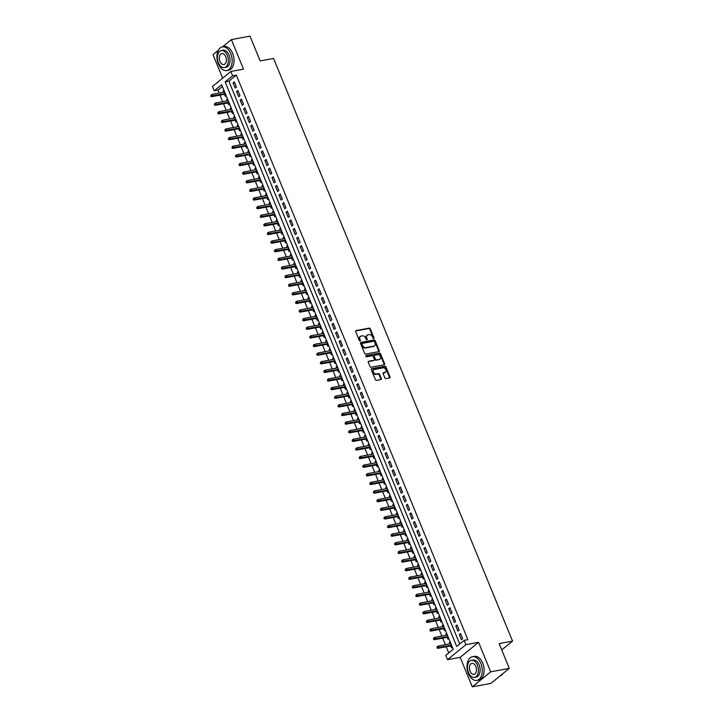 <?xml version="1.0" encoding="UTF-8"?>
<svg xmlns="http://www.w3.org/2000/svg" width="723" height="723" viewBox="0 0 723 723"><rect width="100%" height="100%" fill="white"/><g stroke="black" fill="none" stroke-linecap="round" stroke-linejoin="round"><path stroke-width="1.08" d="M373.719 338.527A0.66 0.497 50.8 0 0 373.99 337.84L370.303 328.848A0.949 0.705 50.8 0 0 369.227 328.143L356.068 330.583A0.949 0.705 50.8 0 0 355.68 331.568L359.367 340.551A0.66 0.497 50.8 0 0 360.388 340.361L359.918 339.204A3.028 2.25 50.8 0 1 360.343 336.421A3.028 2.25 50.8 0 1 361.148 336.059L362.241 335.852A3.028 2.25 50.8 0 1 365.693 338.129L366.163 339.295A0.66 0.497 50.8 0 0 367.194 339.105L366.715 337.939A3.028 2.25 50.8 0 1 367.139 335.165A3.028 2.25 50.8 0 1 367.944 334.794L369.037 334.595A3.028 2.25 50.8 0 1 372.49 336.864L372.969 338.03A0.66 0.497 50.8 0 0 373.719 338.527M373.547 338.527A0.66 0.497 50.8 0 0 373.493 338.247L369.805 329.254A0.949 0.705 50.8 0 0 368.73 328.54L355.635 330.98M359.946 341.048A0.66 0.497 50.8 0 0 359.891 340.768L359.421 339.611L359.918 339.204M366.751 339.792A0.66 0.497 50.8 0 0 366.697 339.503L366.218 338.346L366.715 337.939M384.871 377.903A0.949 0.705 50.8 0 0 385.955 378.617L389.643 377.93A0.949 0.705 50.8 0 0 390.031 376.945L385.937 366.968A0.949 0.705 50.8 0 0 384.853 366.254L371.694 368.694A0.949 0.705 50.8 0 0 371.315 369.679L375.409 379.665A0.949 0.705 50.8 0 0 376.484 380.37L380.949 379.548A0.949 0.705 50.8 0 0 381.328 378.563L379.575 374.288A0.949 0.705 50.8 0 0 378.5 373.583L376.285 373.99A2.53 1.88 50.8 0 1 373.619 372.517A2.53 1.88 50.8 0 1 373.764 369.769A2.53 1.88 50.8 0 1 374.433 369.462L383.091 367.853A2.53 1.88 50.8 0 1 385.766 369.326A2.53 1.88 50.8 0 1 385.621 372.074A2.53 1.88 50.8 0 1 384.952 372.381L383.506 372.652A0.949 0.705 50.8 0 0 383.127 373.628L384.871 377.903M464.148 640.361L465.91 644.672L447.519 659.683L445.757 655.372L453.213 649.281L221.663 84.718L214.207 90.8L212.445 86.489L230.836 71.478L232.598 75.788L225.142 81.88L456.692 646.443L464.148 640.361L467.871 639.665L236.322 75.102L232.598 75.788M230.836 71.478L243.497 69.128L231.387 39.611L250.004 36.15L260.172 60.931L273.574 58.436L512.544 641.111L499.141 643.597L509.299 668.377L490.682 671.839L478.572 642.313L465.91 644.672M378.852 351.613A0.949 0.705 50.8 0 0 379.241 350.637L375.147 340.65A0.949 0.705 50.8 0 0 374.062 339.946L360.904 342.386A0.949 0.705 50.8 0 0 360.524 343.371L364.618 353.348A0.949 0.705 50.8 0 0 365.693 354.062L378.852 351.613M380.542 353.809L384.636 363.796A0.949 0.705 50.8 0 1 384.247 364.772L371.089 367.221A0.949 0.705 50.8 0 1 370.013 366.507L368.26 362.232A0.949 0.705 50.8 0 1 368.649 361.256L373.981 360.262A0.949 0.705 50.8 0 0 374.36 359.277L373.204 356.448A0.949 0.705 50.8 0 0 372.128 355.734L366.57 356.764A0.66 0.497 50.8 0 1 366.082 355.58L379.458 353.095A0.949 0.705 50.8 0 1 380.542 353.809L380.045 354.216L384.139 364.193L384.636 363.796M509.299 668.377L490.908 683.389L472.291 686.85L490.682 671.839M231.387 39.611L222.476 46.878M218.301 50.285L212.996 54.623L222.648 78.165M449.86 643.868L449.372 642.684L450.429 642.494M450.709 645.946L451.495 647.862L452.345 647.166M446.317 635.255L445.838 634.071L446.886 633.872M447.176 637.325L447.953 639.24L448.811 638.545M442.783 626.633L442.304 625.449L443.353 625.25M443.642 628.712L444.419 630.619L445.269 629.923M439.25 618.011L438.762 616.827L439.819 616.638M440.099 620.09L440.885 621.997L441.735 621.31M435.716 609.39L435.228 608.206L436.285 608.016M436.565 611.468L437.352 613.384L438.201 612.688M432.182 600.777L431.694 599.593L432.752 599.394M433.032 602.846L433.818 604.762L434.668 604.067M428.649 592.155L428.161 590.971L429.218 590.772M429.498 594.234L430.284 596.141L431.134 595.445M425.115 583.533L424.627 582.349L425.675 582.16M425.964 585.612L426.751 587.528L427.6 586.832M421.572 574.921L421.093 573.737L422.142 573.538M422.431 576.99L423.208 578.906L424.058 578.21M418.039 566.299L417.56 565.115L418.608 564.916M418.888 568.368L419.674 570.284L420.524 569.588M414.505 557.677L414.017 556.493L415.074 556.294M415.354 559.756L416.141 561.663L416.99 560.976M410.971 549.055L410.483 547.871L411.541 547.682M411.821 551.134L412.607 553.05L413.457 552.354M407.438 540.442L406.95 539.259L408.007 539.06M408.287 542.512L409.073 544.428L409.923 543.732M403.904 531.821L403.416 530.637L404.473 530.438M404.753 533.899L405.54 535.806L406.389 535.11M400.361 523.199L399.882 522.015L400.931 521.816M401.22 525.278L401.997 527.184L402.856 526.498M396.828 514.577L396.349 513.393L397.397 513.203M397.686 516.656L398.463 518.572L399.313 517.876M393.294 505.964L392.806 504.781L393.863 504.582M394.143 508.034L394.93 509.95L395.779 509.254M389.76 497.343L389.272 496.159L390.33 495.96M390.61 499.421L391.396 501.328L392.246 500.632M386.227 488.721L385.739 487.537L386.796 487.347M387.076 490.8L387.862 492.706L388.712 492.02M382.693 480.099L382.205 478.915L383.262 478.725M383.542 482.178L384.329 484.094L385.178 483.398M379.159 471.486L378.671 470.302L379.72 470.104M380.009 473.556L380.795 475.472L381.645 474.776M375.617 462.865L375.138 461.681L376.186 461.482M376.475 464.943L377.252 466.85L378.102 466.154M372.083 454.243L371.604 453.059L372.652 452.869M372.932 456.321L373.719 458.237L374.568 457.542M368.549 445.63L368.061 444.446L369.119 444.247M369.399 447.7L370.185 449.616L371.035 448.92M365.016 437.008L364.528 435.824L365.585 435.626M365.865 439.078L366.651 440.994L367.501 440.298M361.482 428.387L360.994 427.203L362.051 427.004M362.331 430.465L363.118 432.372L363.967 431.685M357.948 419.765L357.46 418.581L358.518 418.391M358.798 421.843L359.584 423.759L360.434 423.063M354.406 411.152L353.927 409.968L354.975 409.769M355.264 413.222L356.041 415.138L356.891 414.442M350.872 402.53L350.393 401.346L351.441 401.148M351.73 404.609L352.508 406.516L353.357 405.82M347.338 393.908L346.85 392.725L347.908 392.526M348.188 395.987L348.974 397.894L349.824 397.207M343.805 385.287L343.317 384.103L344.374 383.913M344.654 387.365L345.44 389.281L346.29 388.585M340.271 376.674L339.783 375.49L340.84 375.291M341.12 378.744L341.907 380.66L342.756 379.964M336.737 368.052L336.249 366.868L337.307 366.669M337.587 370.131L338.373 372.038L339.223 371.342M333.204 359.43L332.716 358.247L333.764 358.057M334.053 361.509L334.839 363.416L335.689 362.729M329.661 350.818L329.182 349.625L330.23 349.435M330.519 352.887L331.297 354.803L332.146 354.107M326.127 342.196L325.648 341.012L326.697 340.813M326.977 344.265L327.763 346.181L328.613 345.486M322.594 333.574L322.106 332.39L323.163 332.191M323.443 335.653L324.229 337.56L325.079 336.864M319.06 324.952L318.572 323.768L319.629 323.579M319.909 327.031L320.696 328.947L321.545 328.251M315.526 316.34L315.038 315.156L316.096 314.957M316.376 318.409L317.162 320.325L318.012 319.629M311.993 307.718L311.505 306.534L312.562 306.335M312.842 309.796L313.628 311.703L314.478 311.007M308.45 299.096L307.971 297.912L309.019 297.713M309.308 301.175L310.086 303.082L310.935 302.395M304.916 290.474L304.437 289.29L305.486 289.101M305.775 292.553L306.552 294.469L307.402 293.773M301.383 281.862L300.895 280.678L301.952 280.479M302.232 283.931L303.018 285.847L303.868 285.151M297.849 273.24L297.361 272.056L298.418 271.857M298.698 275.318L299.485 277.225L300.334 276.529M294.315 264.618L293.827 263.434L294.885 263.235M295.165 266.697L295.951 268.604L296.801 267.917M290.782 255.996L290.294 254.812L291.351 254.623M291.631 258.075L292.417 259.991L293.267 259.295M287.248 247.383L286.76 246.2L287.808 246.001M288.097 249.453L288.884 251.369L289.733 250.673M283.705 238.762L283.226 237.578L284.275 237.379M284.564 240.84L285.341 242.747L286.191 242.051M280.172 230.14L279.693 228.956L280.741 228.766M281.021 232.219L281.807 234.125L282.657 233.439M276.638 221.527L276.15 220.334L277.207 220.144M277.487 223.597L278.274 225.513L279.123 224.817M273.104 212.905L272.616 211.722L273.674 211.523M273.954 214.975L274.74 216.891L275.59 216.195M269.571 204.284L269.083 203.1L270.14 202.901M270.42 206.362L271.206 208.269L272.056 207.582M266.037 195.662L265.549 194.478L266.606 194.288M266.886 197.741L267.673 199.656L268.522 198.961M262.494 187.049L262.015 185.865L263.064 185.666M263.353 189.119L264.13 191.035L264.98 190.339M258.961 178.427L258.482 177.243L259.53 177.045M259.819 180.506L260.596 182.413L261.446 181.717M255.427 169.806L254.939 168.622L255.996 168.423M256.276 171.884L257.063 173.791L257.912 173.104M251.893 161.184L251.405 160L252.463 159.81M252.743 163.262L253.529 165.178L254.379 164.483M248.36 152.571L247.872 151.387L248.929 151.188M249.209 154.641L249.995 156.557L250.845 155.861M244.826 143.949L244.338 142.765L245.395 142.567M245.675 146.028L246.462 147.935L247.311 147.239M241.292 135.328L240.804 134.144L241.853 133.945M242.142 137.406L242.928 139.313L243.778 138.626M237.75 126.706L237.271 125.522L238.319 125.332M238.608 128.784L239.385 130.7L240.235 130.004M234.216 118.093L233.737 116.909L234.785 116.71M235.065 120.163L235.852 122.079L236.701 121.383M230.682 109.471L230.194 108.287L231.252 108.088M231.532 111.55L232.318 113.457L233.168 112.761M227.149 100.849L226.661 99.666L227.718 99.476M227.998 102.928L228.784 104.835L229.634 104.148M236.43 87.094L234.315 81.916L233.068 82.937L235.192 88.107L236.43 87.094M239.964 95.707L237.849 90.538L236.602 91.55L238.726 96.728L239.964 95.707M243.506 104.329L241.383 99.159L240.135 100.172L242.259 105.341L243.506 104.329M247.04 112.951L244.916 107.781L243.678 108.793L245.793 113.963L247.04 112.951M250.574 121.572L248.45 116.394L247.212 117.415L249.327 122.585L250.574 121.572M254.107 130.185L251.984 125.016L250.745 126.028L252.869 131.206L254.107 130.185M257.641 138.807L255.526 133.638L254.279 134.65L256.403 139.819L257.641 138.807M261.175 147.429L259.06 142.259L257.813 143.271L259.937 148.441L261.175 147.429M264.717 156.051L262.594 150.872L261.346 151.893L263.47 157.063L264.717 156.051M268.251 164.663L266.127 159.494L264.88 160.506L267.004 165.684L268.251 164.663M271.785 173.285L269.661 168.116L268.423 169.128L270.538 174.297L271.785 173.285M275.318 181.907L273.195 176.728L271.956 177.75L274.071 182.919L275.318 181.907M278.852 190.52L276.728 185.35L275.49 186.362L277.614 191.541L278.852 190.52M282.386 199.141L280.271 193.972L279.024 194.984L281.148 200.154L282.386 199.141M285.919 207.763L283.805 202.594L282.557 203.606L284.681 208.775L285.919 207.763M289.462 216.385L287.338 211.206L286.091 212.228L288.215 217.397L289.462 216.385M292.996 224.998L290.872 219.828L289.634 220.84L291.749 226.019L292.996 224.998M296.529 233.619L294.406 228.45L293.167 229.462L295.282 234.632L296.529 233.619M300.063 242.241L297.939 237.072L296.701 238.084L298.825 243.253L300.063 242.241M303.597 250.863L301.482 245.684L300.235 246.706L302.359 251.875L303.597 250.863M307.13 259.476L305.016 254.306L303.768 255.318L305.892 260.497L307.13 259.476M310.673 268.097L308.549 262.928L307.302 263.94L309.426 269.11L310.673 268.097M314.207 276.719L312.083 271.55L310.836 272.562L312.96 277.731L314.207 276.719M317.74 285.341L315.617 280.163L314.378 281.184L316.493 286.353L317.74 285.341M321.274 293.954L319.15 288.784L317.912 289.796L320.027 294.966L321.274 293.954M324.808 302.576L322.684 297.406L321.446 298.418L323.57 303.588L324.808 302.576M328.341 311.197L326.227 306.019L324.979 307.04L327.103 312.209L328.341 311.197M331.875 319.81L329.76 314.641L328.513 315.653L330.637 320.831L331.875 319.81M335.418 328.432L333.294 323.262L332.047 324.275L334.171 329.444L335.418 328.432M338.951 337.054L336.828 331.884L335.589 332.896L337.704 338.066L338.951 337.054M342.485 345.675L340.361 340.497L339.123 341.518L341.238 346.688L342.485 345.675M346.019 354.288L343.895 349.119L342.657 350.131L344.781 355.309L346.019 354.288M349.552 362.91L347.438 357.74L346.19 358.753L348.314 363.922L349.552 362.91M353.086 371.532L350.971 366.362L349.724 367.374L351.848 372.544L353.086 371.532M356.629 380.153L354.505 374.975L353.258 375.996L355.382 381.166L356.629 380.153M360.162 388.766L358.039 383.597L356.791 384.609L358.915 389.787L360.162 388.766M363.696 397.388L361.572 392.218L360.334 393.231L362.449 398.4L363.696 397.388M367.23 406.01L365.106 400.84L363.868 401.852L365.983 407.022L367.23 406.01M370.763 414.631L368.64 409.453L367.401 410.474L369.525 415.644L370.763 414.631M374.297 423.244L372.182 418.075L370.935 419.087L373.059 424.256L374.297 423.244M377.831 431.866L375.716 426.697L374.469 427.709L376.593 432.878L377.831 431.866M381.373 440.488L379.25 435.309L378.002 436.331L380.126 441.5L381.373 440.488M384.907 449.1L382.783 443.931L381.545 444.943L383.66 450.122L384.907 449.1M388.441 457.722L386.317 452.553L385.079 453.565L387.194 458.734L388.441 457.722M391.974 466.344L389.851 461.175L388.613 462.187L390.736 467.356L391.974 466.344M395.508 474.966L393.393 469.787L392.146 470.809L394.27 475.978L395.508 474.966M399.042 483.579L396.927 478.409L395.68 479.421L397.804 484.6L399.042 483.579M402.584 492.2L400.461 487.031L399.213 488.043L401.337 493.213L402.584 492.2M406.118 500.822L403.994 495.653L402.747 496.665L404.871 501.834L406.118 500.822M409.652 509.444L407.528 504.265L406.29 505.287L408.405 510.456L409.652 509.444M413.185 518.057L411.062 512.887L409.824 513.899L411.938 519.078L413.185 518.057M416.719 526.678L414.595 521.509L413.357 522.521L415.481 527.691L416.719 526.678M420.253 535.3L418.138 530.131L416.891 531.143L419.015 536.312L420.253 535.3M423.786 543.922L421.672 538.743L420.425 539.765L422.548 544.934L423.786 543.922M427.329 552.535L425.205 547.365L423.958 548.377L426.082 553.547L427.329 552.535M430.863 561.156L428.739 555.987L427.501 556.999L429.616 562.169L430.863 561.156M434.396 569.778L432.273 564.6L431.035 565.621L433.149 570.79L434.396 569.778M437.93 578.391L435.806 573.222L434.568 574.234L436.692 579.412L437.93 578.391M441.464 587.013L439.349 581.843L438.102 582.855L440.226 588.025L441.464 587.013M444.997 595.635L442.883 590.465L441.636 591.477L443.759 596.647L444.997 595.635M448.54 604.256L446.416 599.078L445.169 600.099L447.293 605.268L448.54 604.256M452.074 612.869L449.95 607.7L448.703 608.712L450.827 613.89L452.074 612.869M455.607 621.491L453.484 616.321L452.246 617.334L454.36 622.503L455.607 621.491M459.141 630.113L457.017 624.943L455.779 625.955L457.894 631.125L459.141 630.113M236.322 75.102L228.866 81.184L459.692 643.994M459.313 634.577L461.437 639.747L462.675 638.734L460.551 633.556L459.313 634.577L460.849 634.288M222.386 86.48L217.93 90.113L219.141 93.059M219.991 95.138L222.675 101.681M223.534 103.76L226.218 110.303M227.067 112.381L229.751 118.924M230.601 120.994L233.285 127.537M234.135 129.616L236.819 136.159M237.668 138.238L240.352 144.781M241.202 146.85L243.886 153.403M244.736 155.472L247.42 162.015M248.278 164.094L250.962 170.637M251.812 172.716L254.496 179.259M255.346 181.328L258.03 187.872M258.879 189.95L261.563 196.493M262.413 198.572L265.097 205.115M265.947 207.194L268.631 213.737M269.489 215.806L272.173 222.35M273.023 224.428L275.707 230.971M276.557 233.05L279.241 239.593M280.09 241.672L282.774 248.215M283.624 250.285L286.308 256.828M287.158 258.906L289.842 265.449M290.691 267.528L293.375 274.071M294.234 276.141L296.918 282.693M297.768 284.763L300.452 291.306M301.301 293.384L303.985 299.928M304.835 302.006L307.519 308.549M308.369 310.619L311.053 317.162M311.902 319.241L314.586 325.784M315.445 327.862L318.129 334.406M318.979 336.484L321.663 343.027M322.512 345.097L325.196 351.64M326.046 353.719L328.73 360.262M329.58 362.34L332.264 368.884M333.113 370.962L335.797 377.505M336.647 379.575L339.331 386.118M340.19 388.197L342.874 394.74M343.723 396.819L346.407 403.362M347.257 405.431L349.941 411.983M350.791 414.053L353.475 420.596M354.324 422.675L357.008 429.218M357.858 431.297L360.542 437.84M361.401 439.909L364.085 446.453M364.934 448.531L367.618 455.074M368.468 457.153L371.152 463.696M372.002 465.775L374.686 472.318M375.535 474.387L378.219 480.931M379.069 483.009L381.753 489.552M382.603 491.631L385.287 498.174M386.145 500.244L388.829 506.796M389.679 508.865L392.363 515.409M393.213 517.487L395.897 524.03M396.746 526.109L399.43 532.652M400.28 534.722L402.964 541.265M403.814 543.344L406.498 549.887M407.356 551.965L410.04 558.508M410.89 560.587L413.574 567.13M414.424 569.2L417.108 575.743M417.957 577.822L420.641 584.365M421.491 586.443L424.175 592.987M425.025 595.065L427.709 601.608M428.567 603.678L431.242 610.221M432.101 612.3L434.785 618.843M435.635 620.921L438.319 627.465M439.168 629.534L441.852 636.086M442.702 638.156L445.386 644.699M446.236 646.778L448.757 652.923M223.976 90.357L223.127 91.053L223.615 92.237M224.464 94.306L225.251 96.222L226.1 95.526M226.661 99.666L227.51 98.97M230.194 108.287L231.044 107.591M233.737 116.909L234.586 116.213M237.271 125.522L238.12 124.835M240.804 134.144L241.654 133.448M244.338 142.765L245.187 142.07M247.872 151.387L248.721 150.691M251.405 160L252.255 159.313M254.939 168.622L255.788 167.926M258.482 177.243L259.331 176.548M262.015 185.865L262.865 185.169M265.549 194.478L266.398 193.791M269.083 203.1L269.932 202.404M272.616 211.722L273.466 211.026M276.15 220.334L276.999 219.647M279.693 228.956L280.542 228.26M283.226 237.578L284.076 236.882M286.76 246.2L287.609 245.504M290.294 254.812L291.143 254.125M293.827 263.434L294.677 262.738M297.361 272.056L298.21 271.36M300.895 280.678L301.744 279.982M304.437 289.29L305.287 288.604M307.971 297.912L308.82 297.216M311.505 306.534L312.354 305.838M315.038 315.156L315.888 314.46M318.572 323.768L319.421 323.082M322.106 332.39L322.955 331.694M325.648 341.012L326.498 340.316M329.182 349.625L330.031 348.938M332.716 358.247L333.565 357.551M336.249 366.868L337.099 366.172M339.783 375.49L340.632 374.794M343.317 384.103L344.166 383.416M346.85 392.725L347.7 392.029M350.393 401.346L351.242 400.65M353.927 409.968L354.776 409.272M357.46 418.581L358.31 417.894M360.994 427.203L361.843 426.507M364.528 435.824L365.377 435.129M368.061 444.446L368.911 443.75M371.604 453.059L372.453 452.372M375.138 461.681L375.987 460.985M378.671 470.302L379.521 469.607M382.205 478.915L383.054 478.228M385.739 487.537L386.588 486.841M389.272 496.159L390.122 495.463M392.806 504.781L393.664 504.085M396.349 513.393L397.198 512.706M399.882 522.015L400.732 521.319M403.416 530.637L404.265 529.941M406.95 539.259L407.799 538.563M410.483 547.871L411.333 547.184M414.017 556.493L414.866 555.797M417.56 565.115L418.409 564.419M421.093 573.737L421.943 573.041M424.627 582.349L425.476 581.663M428.161 590.971L429.01 590.275M431.694 599.593L432.544 598.897M435.228 608.206L436.077 607.519M438.762 616.827L439.62 616.132M442.304 625.449L443.154 624.753M445.838 634.071L446.687 633.375M449.372 642.684L450.221 641.997M501.735 649.932L512.544 641.111M478.572 642.313L460.18 657.324L472.291 686.85M460.18 657.324L447.519 659.683M217.93 90.113L214.207 90.8M228.866 81.184L225.142 81.88M223.127 91.053L224.184 90.854M233.068 82.937L234.614 82.648M236.602 91.55L238.147 91.27M240.135 100.172L241.681 99.882M243.678 108.793L245.214 108.504M247.212 117.415L248.748 117.126M250.745 126.028L252.282 125.748M254.279 134.65L255.825 134.361M257.813 143.271L259.358 142.982M261.346 151.893L262.892 151.604M264.88 160.506L266.425 160.226M268.423 169.128L269.959 168.839M271.956 177.75L273.493 177.46M275.49 186.362L277.026 186.082M279.024 194.984L280.569 194.704M282.557 203.606L284.103 203.317M286.091 212.228L287.637 211.938M289.634 220.84L291.17 220.56M293.167 229.462L294.704 229.173M296.701 238.084L298.238 237.795M300.235 246.706L301.78 246.416M303.768 255.318L305.314 255.038M307.302 263.94L308.848 263.651M310.836 272.562L312.381 272.273M314.378 281.184L315.915 280.895M317.912 289.796L319.449 289.516M321.446 298.418L322.982 298.129M324.979 307.04L326.525 306.751M328.513 315.653L330.059 315.373M332.047 324.275L333.592 323.994M335.589 332.896L337.126 332.607M339.123 341.518L340.66 341.229M342.657 350.131L344.193 349.851M346.19 358.753L347.736 358.463M349.724 367.374L351.27 367.085M353.258 375.996L354.803 375.707M356.791 384.609L358.337 384.329M360.334 393.231L361.871 392.941M363.868 401.852L365.404 401.563M367.401 410.474L368.938 410.185M370.935 419.087L372.481 418.807M374.469 427.709L376.014 427.42M378.002 436.331L379.548 436.041M381.545 444.943L383.082 444.663M385.079 453.565L386.615 453.276M388.613 462.187L390.149 461.898M392.146 470.809L393.692 470.519M395.68 479.421L397.225 479.141M399.213 488.043L400.759 487.754M402.747 496.665L404.293 496.376M406.29 505.287L407.826 504.997M409.824 513.899L411.36 513.619M413.357 522.521L414.894 522.232M416.891 531.143L418.436 530.854M420.425 539.765L421.97 539.475M423.958 548.377L425.504 548.097M427.501 556.999L429.037 556.71M431.035 565.621L432.571 565.332M434.568 574.234L436.105 573.954M438.102 582.855L439.647 582.566M441.636 591.477L443.181 591.188M445.169 600.099L446.715 599.81M448.703 608.712L450.248 608.432M452.246 617.334L453.782 617.044M455.779 625.955L457.316 625.666M366.913 335.391A3.028 2.25 50.8 0 0 366.642 335.562A3.028 2.25 50.8 0 0 366.218 338.346M360.117 336.647A3.028 2.25 50.8 0 0 359.846 336.828A3.028 2.25 50.8 0 0 359.421 339.611M378.789 351.631A0.949 0.705 50.8 0 0 378.744 351.044L374.65 341.057A0.949 0.705 50.8 0 0 373.565 340.343L360.47 342.783M374.505 341.771A0.66 0.497 50.8 0 0 373.746 341.274L362.196 343.425A0.66 0.497 50.8 0 0 361.925 344.112L362.431 345.332A3.028 2.25 50.8 0 0 365.883 347.609L373.773 346.145A3.028 2.25 50.8 0 0 374.577 345.775A3.028 2.25 50.8 0 0 375.002 343L374.505 341.771M361.699 343.823A0.66 0.497 50.8 0 0 361.428 344.51L361.925 344.112M374.306 345.956A3.028 2.25 50.8 0 1 374.08 346.181A3.028 2.25 50.8 0 1 373.276 346.543L365.386 348.016A3.028 2.25 50.8 0 1 361.934 345.739L361.428 344.51M384.184 364.781A0.949 0.705 50.8 0 0 384.139 364.193M368.215 361.645L373.484 360.669A0.949 0.705 50.8 0 0 373.899 360.334M365.766 355.96L379.458 353.095M379.521 359.232A2.53 1.88 50.8 0 0 380.19 358.924A2.53 1.88 50.8 0 0 380.334 356.177A2.53 1.88 50.8 0 0 377.659 354.704L374.613 355.273A0.949 0.705 50.8 0 0 374.225 356.258L375.391 359.087A0.949 0.705 50.8 0 0 376.466 359.801L379.024 359.638A2.53 1.88 50.8 0 0 379.692 359.331A2.53 1.88 50.8 0 0 379.918 359.105M374.116 355.68A0.949 0.705 50.8 0 0 373.728 356.665L374.225 356.258M379.024 359.638L375.969 360.208A0.949 0.705 50.8 0 1 374.894 359.494L373.728 356.665M380.045 354.216A0.949 0.705 50.8 0 0 378.96 353.502M385.35 372.255A2.53 1.88 50.8 0 1 385.124 372.481A2.53 1.88 50.8 0 1 384.455 372.788L383.073 373.041M373.538 370.004A2.53 1.88 50.8 0 0 373.267 370.176A2.53 1.88 50.8 0 0 373.122 372.923A2.53 1.88 50.8 0 0 375.788 374.397L376.285 373.99M380.876 379.557A0.949 0.705 50.8 0 0 380.831 378.969L379.078 374.695A0.949 0.705 50.8 0 0 378.002 373.99L375.788 374.397M389.58 377.939A0.949 0.705 50.8 0 0 389.534 377.352L385.44 367.365A0.949 0.705 50.8 0 0 384.356 366.66L371.27 369.091M210.953 95.084L210.809 96.349L210.953 95.084L211.984 94.397L212.616 95.942L211.722 96.674L225.522 94.117M211.306 95.942L225.305 93.592M211.984 94.397L224.663 92.038M211.722 96.674L210.809 96.349M230.764 53.665A12.029 7.429 -100.5 0 0 222.35 46.905A12.029 7.429 -100.5 0 0 218.337 63.805A12.029 7.429 -100.5 0 0 226.751 70.565A12.029 7.429 -100.5 0 0 230.764 53.665M226.751 70.565L228.613 70.221A12.029 7.429 -100.5 0 0 232.625 53.321A12.029 7.429 -100.5 0 0 224.211 46.561L222.35 46.905M221.256 50.538L222.973 50.212A8.667 5.35 79.5 0 1 229.028 55.084A8.667 5.35 79.5 0 1 226.136 67.248L224.419 67.573A8.667 5.35 -100.5 0 0 227.311 55.4A8.667 5.35 -100.5 0 0 221.256 50.538A8.667 5.35 -100.5 0 0 218.364 62.702A8.667 5.35 -100.5 0 0 224.419 67.573M219.955 61.41A5.585 3.443 -100.5 0 0 223.859 64.546A5.585 3.443 -100.5 0 0 225.721 56.701A5.585 3.443 -100.5 0 0 221.816 53.565A5.585 3.443 -100.5 0 0 219.955 61.41M480.867 663.479A12.029 7.429 -100.5 0 0 472.462 656.728A12.029 7.429 -100.5 0 0 468.441 673.628A12.029 7.429 -100.5 0 0 476.855 680.388A12.029 7.429 -100.5 0 0 480.867 663.479M476.855 680.388L478.716 680.036A12.029 7.429 -100.5 0 0 482.729 663.136A12.029 7.429 -100.5 0 0 474.324 656.376L472.462 656.728M471.36 660.352L473.077 660.036A8.667 5.35 79.5 0 1 479.132 664.907A8.667 5.35 79.5 0 1 476.24 677.071L474.523 677.388A8.667 5.35 -100.5 0 0 477.415 665.223A8.667 5.35 -100.5 0 0 471.36 660.352A8.667 5.35 -100.5 0 0 468.468 672.526A8.667 5.35 -100.5 0 0 474.523 677.388M470.058 671.224A5.585 3.443 -100.5 0 0 473.963 674.36A5.585 3.443 -100.5 0 0 475.824 666.516A5.585 3.443 -100.5 0 0 471.92 663.38A5.585 3.443 -100.5 0 0 470.058 671.224M499.873 676.077A12.029 7.429 -100.5 0 0 502.982 673.538M214.487 103.696L214.342 104.971L214.487 103.696L215.517 103.009L216.15 104.564L215.255 105.296L229.055 102.729M214.839 104.564L228.839 102.205M215.517 103.009L228.206 100.66M215.255 105.296L214.342 104.971M218.021 112.318L217.885 113.583L218.021 112.318L219.051 111.631L219.684 113.186L218.789 113.918L232.589 111.351M218.382 113.177L232.372 110.827M219.051 111.631L231.74 109.272M218.789 113.918L217.885 113.583M221.563 120.94L221.419 122.205L221.563 120.94L222.585 120.253L223.217 121.798L222.323 122.53L236.123 119.973M221.916 121.798L235.906 119.449M222.585 120.253L235.273 117.894M222.323 122.53L221.419 122.205M225.097 129.562L224.952 130.827L225.097 129.562L226.118 128.875L226.76 130.42L225.865 131.152L239.656 128.586M225.449 130.42L239.44 128.061M226.118 128.875L238.807 126.516M225.865 131.152L224.952 130.827M228.631 138.174L228.486 139.449L228.631 138.174L229.652 137.487L230.294 139.042L229.399 139.774L243.19 137.207M228.983 139.042L242.982 136.683M229.652 137.487L242.341 135.138M229.399 139.774L228.486 139.449M232.164 146.796L232.02 148.061L232.164 146.796L233.195 146.109L233.827 147.664L232.933 148.396L246.733 145.829M232.517 147.655L246.516 145.305M233.195 146.109L245.874 143.75M232.933 148.396L232.02 148.061M235.698 155.418L235.553 156.683L235.698 155.418L236.728 154.731L237.361 156.276L236.466 157.008L250.266 154.451M236.05 156.276L250.05 153.927M236.728 154.731L249.417 152.372M236.466 157.008L235.553 156.683M239.232 164.031L239.087 165.305L239.232 164.031L240.262 163.344L240.895 164.898L240 165.63L253.8 163.064M239.584 164.898L253.583 162.539M240.262 163.344L252.951 160.994M240 165.63L239.087 165.305M242.774 172.652L242.63 173.918L242.774 172.652L243.796 171.966L244.428 173.52L243.534 174.252L257.334 171.685M243.127 173.52L257.117 171.161M243.796 171.966L256.484 169.607M243.534 174.252L242.63 173.918M246.308 181.274L246.163 182.539L246.308 181.274L247.329 180.587L247.971 182.142L247.076 182.865L260.867 180.307M246.66 182.133L260.651 179.783M247.329 180.587L260.018 178.229M247.076 182.865L246.163 182.539M249.842 189.896L249.697 191.161L249.842 189.896L250.863 189.209L251.505 190.755L250.61 191.487L264.401 188.929M250.194 190.755L264.193 188.405M250.863 189.209L263.552 186.85M250.61 191.487L249.697 191.161M253.375 198.509L253.231 199.783L253.375 198.509L254.397 197.822L255.038 199.376L254.144 200.108L267.935 197.542M253.728 199.376L267.727 197.018M254.397 197.822L267.085 195.472M254.144 200.108L253.231 199.783M256.909 207.13L256.764 208.396L256.909 207.13L257.939 206.444L258.572 207.998L257.677 208.73L271.477 206.163M257.261 207.998L271.261 205.639M257.939 206.444L270.619 204.085M257.677 208.73L256.764 208.396M260.443 215.752L260.298 217.017L260.443 215.752L261.473 215.065L262.106 216.62L261.211 217.343L275.011 214.785M260.795 216.611L274.794 214.261M261.473 215.065L274.162 212.707M261.211 217.343L260.298 217.017M263.976 224.374L263.841 225.639L263.976 224.374L265.007 223.687L265.639 225.233L264.745 225.965L278.545 223.407M264.338 225.233L278.328 222.883M265.007 223.687L277.695 221.328M264.745 225.965L263.841 225.639M267.519 232.987L267.374 234.261L267.519 232.987L268.54 232.3L269.173 233.854L268.278 234.586L282.078 232.02M267.871 233.854L281.862 231.496M268.54 232.3L281.229 229.95M268.278 234.586L267.374 234.261M271.053 241.609L270.908 242.874L271.053 241.609L272.074 240.922L272.716 242.476L271.821 243.208L285.612 240.642M271.405 242.467L285.395 240.117M272.074 240.922L284.763 238.563M271.821 243.208L270.908 242.874M274.586 250.23L274.442 251.496L274.586 250.23L275.608 249.543L276.249 251.089L275.355 251.821L289.146 249.263M274.939 251.089L288.938 248.739M275.608 249.543L288.296 247.185M275.355 251.821L274.442 251.496M278.12 258.852L277.975 260.117L278.12 258.852L279.15 258.165L279.783 259.711L278.888 260.443L292.688 257.876M278.472 259.711L292.472 257.352M279.15 258.165L291.83 255.806M278.888 260.443L277.975 260.117M281.654 267.465L281.509 268.739L281.654 267.465L282.684 266.778L283.317 268.332L282.422 269.064L296.222 266.498M282.006 268.332L296.005 265.974M282.684 266.778L295.373 264.428M282.422 269.064L281.509 268.739M285.187 276.087L285.043 277.352L285.187 276.087L286.218 275.4L286.85 276.954L285.956 277.677L299.756 275.12M285.54 276.945L299.539 274.595M286.218 275.4L298.906 273.041M285.956 277.677L285.043 277.352M288.73 284.708L288.585 285.974L288.73 284.708L289.751 284.022L290.384 285.567L289.489 286.299L303.289 283.741M289.083 285.567L303.073 283.217M289.751 284.022L302.44 281.663M289.489 286.299L288.585 285.974M292.264 293.321L292.119 294.595L292.264 293.321L293.285 292.634L293.927 294.189L293.032 294.921L306.823 292.354M292.616 294.189L306.606 291.83M293.285 292.634L305.974 290.284M293.032 294.921L292.119 294.595M295.797 301.943L295.653 303.208L295.797 301.943L296.819 301.256L297.46 302.81L296.566 303.543L310.357 300.976M296.15 302.81L310.149 300.452M296.819 301.256L309.507 298.897M296.566 303.543L295.653 303.208M299.331 310.565L299.186 311.83L299.331 310.565L300.352 309.878L300.994 311.432L300.099 312.155L313.89 309.598M299.684 311.423L313.683 309.073M300.352 309.878L313.041 307.519M300.099 312.155L299.186 311.83M302.865 319.186L302.72 320.452L302.865 319.186L303.895 318.5L304.528 320.045L303.633 320.777L317.433 318.219M303.217 320.045L317.216 317.695M303.895 318.5L316.575 316.141M303.633 320.777L302.72 320.452M306.398 327.799L306.254 329.073L306.398 327.799L307.429 327.112L308.061 328.667L307.167 329.399L320.967 326.832M306.751 328.667L320.75 326.308M307.429 327.112L320.117 324.763M307.167 329.399L306.254 329.073M309.932 336.421L309.796 337.686L309.932 336.421L310.962 335.734L311.595 337.289L310.7 338.021L324.5 335.454M310.294 337.289L324.284 334.93M310.962 335.734L323.651 333.375M310.7 338.021L309.796 337.686M313.475 345.043L313.33 346.308L313.475 345.043L314.496 344.356L315.129 345.91L314.234 346.633L328.034 344.076M313.827 345.901L327.817 343.552M314.496 344.356L327.185 341.997M314.234 346.633L313.33 346.308M317.008 353.664L316.864 354.93L317.008 353.664L318.03 352.978L318.671 354.523L317.777 355.255L331.568 352.688M317.361 354.523L331.351 352.173M318.03 352.978L330.718 350.619M317.777 355.255L316.864 354.93M320.542 362.277L320.397 363.552L320.542 362.277L321.563 361.59L322.205 363.145L321.31 363.877L335.101 361.31M320.895 363.145L334.894 360.786M321.563 361.59L334.252 359.241M321.31 363.877L320.397 363.552M324.076 370.899L323.931 372.164L324.076 370.899L325.106 370.212L325.739 371.767L324.844 372.499L338.644 369.932M324.428 371.758L338.427 369.408M325.106 370.212L337.786 367.853M324.844 372.499L323.931 372.164M327.609 379.521L327.465 380.786L327.609 379.521L328.64 378.834L329.272 380.379L328.378 381.111L342.178 378.554M327.962 380.379L341.961 378.03M328.64 378.834L341.328 376.475M328.378 381.111L327.465 380.786M331.143 388.143L330.998 389.408L331.143 388.143L332.173 387.456L332.806 389.001L331.911 389.733L345.711 387.166M331.496 389.001L345.495 386.642M332.173 387.456L344.862 385.097M331.911 389.733L330.998 389.408M334.686 396.755L334.541 398.03L334.686 396.755L335.707 396.068L336.34 397.623L335.445 398.355L349.245 395.788M335.038 397.623L349.028 395.264M335.707 396.068L348.396 393.71M335.445 398.355L334.541 398.03M338.219 405.377L338.075 406.642L338.219 405.377L339.241 404.69L339.882 406.245L338.988 406.968L352.779 404.41M338.572 406.236L352.562 403.886M339.241 404.69L351.929 402.331M338.988 406.968L338.075 406.642M341.753 413.999L341.608 415.264L341.753 413.999L342.774 413.312L343.416 414.857L342.521 415.589L356.312 413.032M342.106 414.857L356.105 412.508M342.774 413.312L355.463 410.953M342.521 415.589L341.608 415.264M345.287 422.612L345.142 423.886L345.287 422.612L346.308 421.925L346.95 423.479L346.055 424.211L359.846 421.645M345.639 423.479L359.638 421.12M346.308 421.925L358.997 419.575M346.055 424.211L345.142 423.886M348.82 431.233L348.676 432.499L348.82 431.233L349.851 430.546L350.483 432.101L349.589 432.833L363.389 430.266M349.173 432.101L363.172 429.742M349.851 430.546L362.53 428.188M349.589 432.833L348.676 432.499M352.354 439.855L352.209 441.12L352.354 439.855L353.384 439.168L354.017 440.723L353.122 441.446L366.923 438.888M352.707 440.714L366.706 438.364M353.384 439.168L366.073 436.809M353.122 441.446L352.209 441.12M355.888 448.477L355.752 449.742L355.888 448.477L356.918 447.79L357.551 449.335L356.656 450.068L370.456 447.51M356.249 449.335L370.239 446.986M356.918 447.79L369.607 445.431M356.656 450.068L355.752 449.742M359.43 457.09L359.286 458.364L359.43 457.09L360.452 456.403L361.084 457.957L360.19 458.689L373.99 456.123M359.783 457.957L373.773 455.598M360.452 456.403L373.14 454.053M360.19 458.689L359.286 458.364M362.964 465.711L362.819 466.977L362.964 465.711L363.985 465.025L364.627 466.579L363.732 467.311L377.523 464.744M363.317 466.579L377.307 464.22M363.985 465.025L376.674 462.666M363.732 467.311L362.819 466.977M366.498 474.333L366.353 475.598L366.498 474.333L367.519 473.646L368.161 475.201L367.266 475.924L381.057 473.366M366.85 475.192L380.849 472.842M367.519 473.646L380.208 471.288M367.266 475.924L366.353 475.598M370.031 482.955L369.887 484.22L370.031 482.955L371.062 482.268L371.694 483.814L370.8 484.546L384.6 481.979M370.384 483.814L384.383 481.455M371.062 482.268L383.741 479.909M370.8 484.546L369.887 484.22M373.565 491.568L373.42 492.842L373.565 491.568L374.595 490.881L375.228 492.435L374.333 493.167L388.134 490.601M373.918 492.435L387.917 490.077M374.595 490.881L387.284 488.531M374.333 493.167L373.42 492.842M377.099 500.189L376.954 501.455L377.099 500.189L378.129 499.503L378.762 501.057L377.867 501.789L391.667 499.222M377.451 501.048L391.45 498.698M378.129 499.503L390.818 497.144M377.867 501.789L376.954 501.455M380.641 508.811L380.497 510.077L380.641 508.811L381.663 508.124L382.295 509.67L381.401 510.402L395.201 507.844M380.994 509.67L394.984 507.32M381.663 508.124L394.351 505.766M381.401 510.402L380.497 510.077M384.175 517.433L384.03 518.698L384.175 517.433L385.196 516.746L385.838 518.292L384.943 519.024L398.735 516.457M384.528 518.292L398.518 515.933M385.196 516.746L397.885 514.387M384.943 519.024L384.03 518.698M387.709 526.046L387.564 527.32L387.709 526.046L388.73 525.359L389.372 526.913L388.477 527.645L402.268 525.079M388.061 526.913L402.06 524.555M388.73 525.359L401.419 523M388.477 527.645L387.564 527.32M391.242 534.668L391.098 535.933L391.242 534.668L392.264 533.981L392.905 535.535L392.011 536.258L405.802 533.701M391.595 535.526L405.594 533.176M392.264 533.981L404.952 531.622M392.011 536.258L391.098 535.933M394.776 543.289L394.631 544.555L394.776 543.289L395.806 542.602L396.439 544.148L395.544 544.88L409.345 542.322M395.129 544.148L409.128 541.798M395.806 542.602L408.486 540.244M395.544 544.88L394.631 544.555M398.31 551.902L398.165 553.176L398.31 551.902L399.34 551.215L399.973 552.77L399.078 553.502L412.878 550.935M398.662 552.77L412.661 550.411M399.34 551.215L412.029 548.865M399.078 553.502L398.165 553.176M401.843 560.524L401.708 561.789L401.843 560.524L402.874 559.837L403.506 561.391L402.612 562.123L416.412 559.557M402.205 561.391L416.195 559.033M402.874 559.837L415.562 557.478M402.612 562.123L401.708 561.789M405.386 569.146L405.242 570.411L405.386 569.146L406.407 568.459L407.04 570.013L406.145 570.736L419.946 568.179M405.739 570.004L419.729 567.654M406.407 568.459L419.096 566.1M406.145 570.736L405.242 570.411M408.92 577.767L408.775 579.033L408.92 577.767L409.941 577.081L410.583 578.626L409.688 579.358L423.479 576.8M409.272 578.626L423.262 576.276M409.941 577.081L422.63 574.722M409.688 579.358L408.775 579.033M412.453 586.38L412.309 587.654L412.453 586.38L413.475 585.693L414.116 587.248L413.222 587.98L427.013 585.413M412.806 587.248L426.805 584.889M413.475 585.693L426.163 583.344M413.222 587.98L412.309 587.654M415.987 595.002L415.842 596.267L415.987 595.002L417.017 594.315L417.65 595.869L416.755 596.602L430.556 594.035M416.34 595.869L430.339 593.511M417.017 594.315L429.697 591.956M416.755 596.602L415.842 596.267M419.521 603.624L419.376 604.889L419.521 603.624L420.551 602.937L421.184 604.491L420.289 605.214L434.089 602.657M419.873 604.482L433.872 602.132M420.551 602.937L433.24 600.578M420.289 605.214L419.376 604.889M423.054 612.245L422.91 613.511L423.054 612.245L424.085 611.559L424.717 613.104L423.823 613.836L437.623 611.269M423.407 613.104L437.406 610.745M424.085 611.559L436.773 609.2M423.823 613.836L422.91 613.511M426.597 620.858L426.453 622.132L426.597 620.858L427.618 620.171L428.251 621.726L427.356 622.458L441.157 619.891M426.95 621.726L440.94 619.367M427.618 620.171L440.307 617.822M427.356 622.458L426.453 622.132M430.131 629.48L429.986 630.745L430.131 629.48L431.152 628.793L431.794 630.348L430.899 631.08L444.69 628.513M430.483 630.339L444.473 627.989M431.152 628.793L443.841 626.434M430.899 631.08L429.986 630.745M433.664 638.102L433.52 639.367L433.664 638.102L434.686 637.415L435.327 638.96L434.433 639.692L448.224 637.135M434.017 638.96L448.016 636.611M434.686 637.415L447.374 635.056M434.433 639.692L433.52 639.367M437.198 646.724L437.054 647.989L437.198 646.724L438.219 646.037L438.861 647.582L437.966 648.314L451.758 645.747M437.551 647.582L451.55 645.223M438.219 646.037L450.908 643.678M437.966 648.314L437.054 647.989M373.493 338.247L373.99 337.84M359.891 340.768L360.388 340.361M366.697 339.503L367.194 339.105M368.73 328.54L369.227 328.143M369.805 329.254L370.303 328.848M373.565 340.343L374.062 339.946M374.65 341.057L375.147 340.65M378.744 351.044L379.241 350.637M361.934 345.739L362.431 345.332M365.386 348.016L365.883 347.609M373.276 346.543L373.773 346.145M373.484 360.669L373.981 360.262M374.894 359.494L375.391 359.087M375.969 360.208L376.466 359.801M384.455 372.788L384.952 372.381M378.002 373.99L378.5 373.583M379.078 374.695L379.575 374.288M380.831 378.969L381.328 378.563M384.356 366.66L384.853 366.254M385.44 367.365L385.937 366.968M389.534 377.352L390.031 376.945M366.642 335.562L367.139 335.165M359.846 336.828L360.343 336.421M361.527 343.904L362.024 343.497M374.08 346.181L374.577 345.775M373.737 360.551L374.234 360.144M379.692 359.331L380.19 358.924M373.863 355.797L374.36 355.391M385.124 372.481L385.621 372.074M373.267 370.176L373.764 369.769"/></g></svg>
